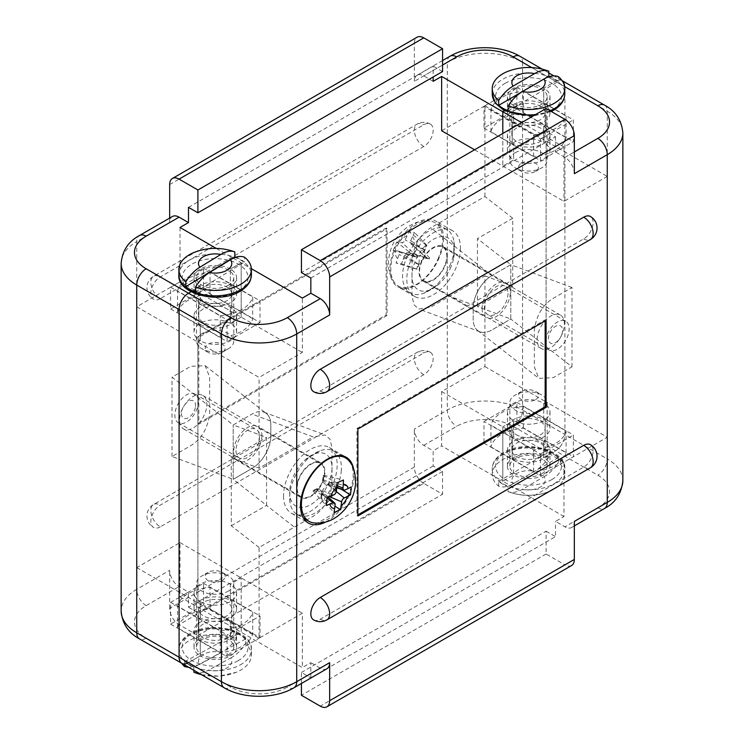 <?xml version="1.0" encoding="UTF-8"?>
<svg xmlns="http://www.w3.org/2000/svg" width="744" height="744" viewBox="0 0 744 744"><rect width="100%" height="100%" fill="white"/><g stroke="black" fill="none" stroke-linecap="round" stroke-linejoin="round"><path stroke-width="0.56" stroke-dasharray="3.72 2.79" d="M482.103 308.435A19.967 11.523 120 0 0 486.241 317.567A19.967 11.523 120 0 0 501.623 312.22A19.967 11.523 120 0 0 510.338 292.132A19.967 11.523 120 0 0 506.199 282.99A19.967 11.523 120 0 0 490.817 288.347A19.967 11.523 120 0 0 482.103 308.435M447.284 255.731A19.967 11.523 -60 0 1 438.569 275.819A19.967 11.523 -60 0 1 423.187 281.167A19.967 11.523 -60 0 1 419.049 272.034A19.967 11.523 -60 0 1 427.763 251.937A19.967 11.523 -60 0 1 443.154 246.589A19.967 11.523 -60 0 1 447.284 255.731M236.015 450.511A16.638 9.607 120 0 0 239.466 458.127A16.638 9.607 120 0 0 252.281 453.663A16.638 9.607 120 0 0 259.544 436.923A16.638 9.607 120 0 0 256.094 429.307A16.638 9.607 120 0 0 243.279 433.771A16.638 9.607 120 0 0 236.015 450.511M198.378 401.611A16.638 9.607 -60 0 1 191.115 418.351A16.638 9.607 -60 0 1 178.29 422.806A16.638 9.607 -60 0 1 174.849 415.189A16.638 9.607 -60 0 1 182.113 398.449A16.638 9.607 -60 0 1 194.928 393.995A16.638 9.607 -60 0 1 198.378 401.611M443.517 238.34A37.925 21.902 -60 0 1 426.963 276.517A37.925 21.902 -60 0 1 397.733 286.682A37.925 21.902 -60 0 1 389.884 269.309A37.925 21.902 -60 0 1 406.438 231.142A37.925 21.902 -60 0 1 435.668 220.977A37.925 21.902 -60 0 1 443.517 238.34M460.462 248.124A37.925 21.902 -60 0 1 443.898 286.291A37.925 21.902 -60 0 1 414.678 296.456A37.925 21.902 -60 0 1 406.819 279.093A37.925 21.902 -60 0 1 423.373 240.926A37.925 21.902 -60 0 1 452.603 230.761A37.925 21.902 -60 0 1 460.462 248.124M160.267 298.651A13.308 7.682 -60 0 1 153.608 299.311A13.308 7.682 -60 0 1 150.855 293.22A13.308 7.682 -60 0 1 160.267 276.917L423.755 124.787A13.308 7.682 -60 0 1 430.413 124.127A13.308 7.682 -60 0 1 432.45 134.794A13.308 7.682 -60 0 1 423.755 146.522L160.267 298.651A13.308 7.682 60 0 1 150.855 282.348A13.308 7.682 60 0 1 153.608 276.257A13.308 7.682 60 0 1 160.267 276.917M160.267 526.845A13.308 7.682 -60 0 1 153.608 527.505A13.308 7.682 -60 0 1 150.855 521.414A13.308 7.682 -60 0 1 160.267 505.111L423.755 352.982A13.308 7.682 -60 0 1 430.413 352.331A13.308 7.682 -60 0 1 432.45 362.988A13.308 7.682 -60 0 1 423.755 374.716L160.267 526.845A13.308 7.682 60 0 1 150.855 510.542A13.308 7.682 60 0 1 153.608 504.451A13.308 7.682 60 0 1 160.267 505.111M266.352 413.478A26.617 15.364 120 0 1 270.835 424.973A26.617 15.364 120 0 0 264.018 412.167A26.617 15.364 120 0 0 252.011 414.11L233.198 424.973L266.566 437.426L266.566 505.39L233.198 479.303L252.011 468.441A26.617 15.364 -60 0 0 270.835 435.835L270.835 424.973L270.835 435.835A26.617 15.364 -60 0 1 252.011 468.441L233.198 479.303L233.198 424.973L233.198 479.303L172.022 456.481L190.845 445.619C201.689 438.913 207.967 428.051 209.668 413.022L209.668 377.162L205.186 365.676L190.845 366.299L172.022 377.162L233.198 424.973L252.011 414.11A26.617 15.364 120 0 1 266.352 413.478L205.186 365.676M172.022 456.481L172.022 377.162M423.755 483.386A13.308 7.682 60 0 1 414.343 467.083L169.669 608.341A13.308 7.682 -120 0 0 179.081 624.644L423.755 483.386L442.578 494.249L442.578 471.426L433.166 465.995L433.166 450.78L441.638 445.898L441.638 391.558L484.93 366.569L484.93 275.838L430.813 307.077L418.872 309.039L414.045 304.882L411.999 296.205L411.999 260.353C413.701 245.325 419.969 234.453 430.813 227.748L491.989 275.559L510.803 264.697L477.434 238.61L477.434 306.575L449.636 296.205M484.93 275.838L512.728 286.208L512.728 218.243L484.93 196.509L430.813 227.748M484.93 196.509L484.93 105.778L441.638 130.767M188.492 207.371L433.166 66.114L433.166 76.976M180.02 227.478L180.02 281.809L136.738 306.798L136.738 567.598L180.02 542.599L180.02 596.93L188.492 592.047L179.081 586.607A13.308 7.682 60 0 1 169.669 570.313L136.738 589.332L136.738 241.605L169.669 222.586A13.308 7.682 60 0 1 172.431 216.495M433.166 465.995L188.492 607.262L188.492 592.047M484.93 366.569L546.096 401.881L546.096 141.09L543.743 142.448L543.743 126.145L545.157 125.336L545.157 103.602L543.743 104.42L543.743 88.118L555.508 81.329L543.743 88.118A21.297 12.295 0 0 0 520.54 85.448A21.297 12.295 0 0 0 507.389 96.813A21.297 12.295 0 0 0 513.63 105.499L504.432 110.81L513.63 105.499A21.297 12.295 0 0 0 536.833 108.168A21.297 12.295 0 0 0 549.983 96.813A21.297 12.295 0 0 0 543.743 88.118L543.743 104.42A21.297 12.295 0 0 0 520.54 101.751A21.297 12.295 0 0 0 507.389 113.107A21.297 12.295 0 0 0 513.63 121.802L513.63 105.499L513.63 121.802L512.216 122.621L512.216 144.345L513.63 143.536A21.297 12.295 180 0 1 507.389 134.841A21.297 12.295 180 0 1 520.54 123.485A21.297 12.295 180 0 1 543.743 126.145A21.297 12.295 180 0 1 549.983 134.841A21.297 12.295 180 0 1 536.833 146.196A21.297 12.295 180 0 1 513.63 143.536L512.216 144.345L512.216 122.621L513.63 121.802A21.297 12.295 0 0 0 536.833 124.471A21.297 12.295 0 0 0 549.983 113.107A21.297 12.295 0 0 0 543.743 104.42L545.157 103.602L545.157 125.336L543.743 126.145L543.743 142.448A21.297 12.295 0 0 0 520.54 139.779A21.297 12.295 0 0 0 507.389 151.144A21.297 12.295 0 0 0 513.63 159.83L502.805 166.079L502.805 133.483L502.805 166.079L513.63 159.83L513.63 143.536L513.63 159.83A21.297 12.295 0 0 0 536.833 162.499A21.297 12.295 0 0 0 549.983 151.144A21.297 12.295 0 0 0 543.743 142.448L546.096 141.09L546.096 401.881L543.743 403.239L546.096 401.881L607.262 437.202L563.98 462.191L563.98 516.522L555.508 521.414L564.919 526.845A13.308 7.682 -120 0 0 571.569 527.505A13.308 7.682 -120 0 0 574.331 521.414M484.93 105.778L607.262 176.402L607.262 437.202M571.978 366.839L571.978 287.519L553.155 298.381C542.311 305.087 536.033 315.949 534.332 330.978L534.332 366.839L538.814 378.324L553.155 377.701L571.978 366.839L510.803 319.027L491.989 329.89A26.617 15.364 120 0 1 477.648 330.522A26.617 15.364 120 0 1 473.165 319.027L473.165 308.165L473.165 319.027A26.617 15.364 120 0 0 479.982 331.833A26.617 15.364 120 0 0 491.989 329.89L510.803 319.027L510.803 264.697L510.803 319.027L477.434 306.575L512.728 286.208M230.37 323.37L230.37 307.067L231.784 306.258L231.784 284.524L230.37 285.343L230.37 269.04L241.196 262.79L241.196 317.121L230.37 323.37A21.297 12.295 -0 0 0 207.167 320.711A21.297 12.295 -0 0 0 194.017 332.066A21.297 12.295 -0 0 0 200.257 340.761L197.904 342.119L197.904 602.91L200.257 601.552A21.297 12.295 180 0 1 194.017 592.856A21.297 12.295 180 0 1 207.167 581.501A21.297 12.295 180 0 1 230.37 584.17L241.196 577.921L241.196 632.251L230.37 638.501L230.37 622.198L231.784 621.38L231.784 599.655L230.37 600.464L230.37 584.17A21.297 12.295 180 0 1 236.611 592.856A21.297 12.295 180 0 1 223.46 604.221A21.297 12.295 180 0 1 200.257 601.552L197.904 602.91L197.904 342.119L200.257 340.761L200.257 324.458A21.297 12.295 180 0 1 194.017 315.763A21.297 12.295 180 0 1 207.167 304.408A21.297 12.295 180 0 1 230.37 307.067A21.297 12.295 180 0 1 236.611 315.763A21.297 12.295 180 0 1 223.46 327.127A21.297 12.295 180 0 1 200.257 324.458L198.843 325.277L200.257 324.458L200.257 340.761A21.297 12.295 0 0 0 223.46 343.421A21.297 12.295 0 0 0 236.611 332.066A21.297 12.295 0 0 0 230.37 323.37L241.196 317.121L241.196 262.79L230.37 269.04A21.297 12.295 0 0 0 207.167 266.371A21.297 12.295 0 0 0 194.017 277.735A21.297 12.295 0 0 0 200.257 286.421L191.059 291.732L200.257 286.421A21.297 12.295 0 0 0 223.46 289.091A21.297 12.295 0 0 0 236.611 277.735A21.297 12.295 0 0 0 230.37 269.04L230.37 285.343A21.297 12.295 0 0 0 207.167 282.673A21.297 12.295 0 0 0 194.017 294.029A21.297 12.295 0 0 0 200.257 302.724L198.843 303.543L198.843 325.277L198.843 303.543L200.257 302.724L200.257 286.421L200.257 302.724A21.297 12.295 0 0 0 223.46 305.393A21.297 12.295 0 0 0 236.611 294.029A21.297 12.295 0 0 0 230.37 285.343L231.784 284.524L231.784 306.258L230.37 307.067L230.37 323.37M230.37 638.501L241.196 632.251L241.196 577.921L230.37 584.17L230.37 600.464A21.297 12.295 0 0 0 207.167 597.804A21.297 12.295 0 0 0 194.017 609.159A21.297 12.295 0 0 0 200.257 617.855L198.843 618.664L198.843 640.398L200.257 639.58A21.297 12.295 180 0 1 194.017 630.893A21.297 12.295 180 0 1 207.167 619.529A21.297 12.295 180 0 1 230.37 622.198A21.297 12.295 180 0 1 236.611 630.893A21.297 12.295 180 0 1 223.46 642.249A21.297 12.295 180 0 1 200.257 639.58L198.843 640.398L198.843 618.664L200.257 617.855L200.257 601.552L200.257 617.855A21.297 12.295 0 0 0 223.46 620.515A21.297 12.295 0 0 0 236.611 609.159A21.297 12.295 0 0 0 230.37 600.464L231.784 599.655L231.784 621.38L230.37 622.198L230.37 638.501A21.297 12.295 0 0 0 207.167 635.832A21.297 12.295 0 0 0 194.017 647.187A21.297 12.295 0 0 0 200.257 655.883L200.257 639.58L200.257 655.883L188.492 662.672L200.257 655.883A21.297 12.295 0 0 0 223.46 658.552A21.297 12.295 0 0 0 236.611 647.187A21.297 12.295 0 0 0 230.37 638.501M423.755 445.349L456.695 426.331A39.925 23.055 180 0 1 513.155 426.331A13.308 7.682 -60 0 0 522.567 410.037L564.919 434.487A13.308 7.682 -60 0 1 555.508 450.78L543.743 457.579A21.297 12.295 0 0 0 520.54 454.909A21.297 12.295 0 0 0 507.389 466.265A21.297 12.295 0 0 0 513.63 474.96A21.297 12.295 0 0 0 536.833 477.629A21.297 12.295 0 0 0 549.983 466.265A21.297 12.295 0 0 0 543.743 457.579L555.508 450.78A13.308 7.682 120 0 0 564.919 434.487L564.919 86.76A13.308 7.682 120 0 0 562.157 80.668A13.308 7.682 -60 0 1 564.919 86.76L607.262 111.209L607.262 458.936L564.919 434.487L564.919 86.76L522.567 62.31L522.567 410.037A53.233 30.736 0 0 0 447.284 410.037L414.343 429.046A13.308 7.682 -120 0 0 423.755 445.349L433.166 450.78M562.064 80.612A13.308 7.682 120 0 0 555.508 81.329A13.308 7.682 -60 0 1 562.064 80.612M543.743 419.542L543.743 403.239A21.297 12.295 180 0 1 549.983 411.934A21.297 12.295 180 0 1 536.833 423.289A21.297 12.295 180 0 1 513.63 420.63A21.297 12.295 180 0 1 507.389 411.934A21.297 12.295 180 0 1 520.54 400.579A21.297 12.295 180 0 1 543.743 403.239L543.743 419.542A21.297 12.295 0 0 0 520.54 416.873A21.297 12.295 0 0 0 507.389 428.237A21.297 12.295 0 0 0 513.63 436.933L513.63 420.63L502.805 426.879L513.63 420.63L513.63 436.933L512.216 437.742L512.216 459.476L513.63 458.657A21.297 12.295 180 0 1 507.389 449.971A21.297 12.295 180 0 1 520.54 438.607A21.297 12.295 180 0 1 543.743 441.276L545.157 440.457L545.157 418.723L543.743 419.542L545.157 418.723L545.157 440.457L543.743 441.276A21.297 12.295 180 0 1 549.983 449.971A21.297 12.295 180 0 1 536.833 461.327A21.297 12.295 180 0 1 513.63 458.657L512.216 459.476L512.216 437.742L513.63 436.933A21.297 12.295 0 0 0 536.833 439.592A21.297 12.295 0 0 0 549.983 428.237A21.297 12.295 0 0 0 543.743 419.542M543.743 457.579L543.743 441.276L543.743 457.579M433.166 81.329L423.755 75.888A13.308 7.682 -120 0 0 417.105 75.237A13.308 7.682 -120 0 0 414.343 81.329L447.284 62.31L447.284 410.037A13.308 7.682 -120 0 0 456.695 426.331M180.02 596.93L302.362 667.563L302.362 613.233L259.07 638.222L259.07 547.491L313.187 516.252C324.031 509.547 330.299 498.675 332.001 483.647L332.001 447.795L329.955 439.118L325.128 434.961L313.187 436.923L252.011 414.11M563.98 516.522L502.805 481.21L513.63 474.96L513.63 458.657L513.63 474.96L502.805 481.21L502.805 426.879L502.805 481.21L441.638 445.898M386.117 228.017L386.117 314.954L197.904 423.615L197.904 336.688L386.117 228.017L387.057 228.566L387.057 315.493L386.117 314.954M169.669 608.341L169.669 570.313M169.669 218.085L169.669 222.586M169.669 184.559L414.343 43.291L414.343 81.329M414.343 467.083L414.343 429.046M216.281 248.412L251.379 268.668M387.057 315.493L198.843 424.154L198.843 337.227L387.057 228.566M198.843 337.227L197.904 336.688M198.843 424.154L197.904 423.615M441.638 391.558L563.98 462.191M180.02 542.599L302.362 613.233M136.738 567.598L259.07 638.222M136.738 306.798L259.07 377.431L302.362 352.442L302.362 298.102M180.02 281.809L302.362 352.442M474.57 149.786L563.98 201.401L607.262 176.402M442.578 471.426L197.904 612.693L197.904 635.506L179.081 624.644M197.904 612.693L188.492 607.262M197.904 635.506L442.578 494.249M414.343 43.291A13.308 7.682 60 0 1 417.105 37.2M442.578 71.545L433.166 66.114M483.981 128.052L540.451 160.648L540.451 138.914L483.981 106.318L483.981 128.052L516.922 109.033L516.922 87.299L483.981 106.318M516.922 87.299L573.382 119.896L573.382 141.63L540.451 160.648M516.922 109.033L573.382 141.63M483.981 443.173L540.451 475.779L540.451 454.045L512.216 437.742L483.981 421.448L483.981 443.173L516.922 424.164L516.922 402.43L483.981 421.448M516.922 402.43L573.382 435.026L573.382 456.76L540.451 475.779M516.922 424.164L573.382 456.76M203.549 583.352L260.019 615.948L260.019 637.682L203.549 605.086L203.549 583.352L170.618 602.37L170.618 624.104L203.549 605.086M170.618 624.104L227.078 656.701L227.078 634.967L260.019 615.948M170.618 602.37L227.078 634.967M203.549 268.221L260.019 300.827L260.019 322.552L231.784 306.258L203.549 289.955L203.549 268.221L170.618 287.24L170.618 308.974L203.549 289.955M170.618 308.974L227.078 341.57L227.078 319.836L260.019 300.827M170.618 287.24L227.078 319.836M473.165 308.165A26.617 15.364 -60 0 1 491.989 275.559A26.617 15.364 -60 0 0 473.165 308.165M512.728 218.243L477.434 238.61M261.897 435.566A19.967 11.523 -60 0 1 253.183 455.654A19.967 11.523 -60 0 1 237.801 461.01A19.967 11.523 -60 0 1 233.663 451.868A19.967 11.523 -60 0 1 242.377 431.78A19.967 11.523 -60 0 1 257.759 426.433A19.967 11.523 -60 0 1 261.897 435.566M296.717 488.269A19.967 11.523 120 0 0 300.846 497.411A19.967 11.523 120 0 0 316.237 492.063A19.967 11.523 120 0 0 324.951 471.966A19.967 11.523 120 0 0 320.813 462.833A19.967 11.523 120 0 0 305.431 468.181A19.967 11.523 120 0 0 296.717 488.269M507.985 293.489A16.638 9.607 -60 0 1 500.721 310.229A16.638 9.607 -60 0 1 487.906 314.693A16.638 9.607 -60 0 1 484.456 307.077A16.638 9.607 -60 0 1 491.719 290.337A16.638 9.607 -60 0 1 504.534 285.873A16.638 9.607 -60 0 1 507.985 293.489M545.622 342.389A16.638 9.607 120 0 0 549.072 350.006A16.638 9.607 120 0 0 561.887 345.551A16.638 9.607 120 0 0 569.151 328.811A16.638 9.607 120 0 0 565.71 321.194A16.638 9.607 120 0 0 552.885 325.649A16.638 9.607 120 0 0 545.622 342.389M325.639 522.037A37.925 21.902 120 0 0 354.116 474.691A37.925 21.902 120 0 0 353.642 469.157M283.538 495.876A37.925 21.902 120 0 0 291.397 513.239A37.925 21.902 120 0 0 320.627 503.074A37.925 21.902 120 0 0 337.181 464.907A37.925 21.902 120 0 0 329.322 447.544A37.925 21.902 120 0 0 300.102 457.709A37.925 21.902 120 0 0 283.538 495.876M313.587 391.67A13.308 7.682 120 0 0 320.246 391.019L583.733 238.889A13.308 7.682 120 0 0 593.145 222.586A13.308 7.682 120 0 0 590.392 216.495M313.587 619.873A13.308 7.682 120 0 0 320.246 619.213L583.733 467.083A13.308 7.682 120 0 0 593.145 450.78A13.308 7.682 120 0 0 590.392 444.689M259.07 547.491L231.272 525.757L231.272 457.793L259.07 468.162L313.187 436.923M259.07 468.162L259.07 377.431M546.096 108.494L546.096 131.307L555.508 136.738L310.834 278.005M555.508 136.738L555.508 151.953L563.98 147.07L563.98 201.401M301.422 683.476L301.422 672.455L310.834 677.886L555.508 536.629L555.508 521.414M310.834 677.886L310.834 662.672L302.362 667.563M326.895 668.763A13.308 7.682 60 0 1 320.246 668.112L287.305 687.121A39.925 23.055 180 0 1 230.845 687.121L188.492 662.672A13.308 7.682 -60 0 1 181.843 663.332M320.246 668.112L310.834 662.672M574.331 173.687A13.308 7.682 -120 0 0 564.919 157.393L555.508 151.953M563.98 147.07L521.628 122.621M545.157 320.924L545.157 319.846L356.943 428.507L356.943 515.434L357.883 515.983M356.943 428.507L357.883 429.046M545.157 319.846L546.096 320.385M356.943 515.434L357.883 514.894M571.569 565.542A13.308 7.682 60 0 1 564.919 564.882L320.246 706.14M301.422 672.455L546.096 531.197L546.096 554.01L564.919 564.882M546.096 531.197L555.508 536.629M546.096 554.01L301.422 695.277M546.096 131.307L301.422 272.574M260.019 322.552L227.078 341.57M260.019 637.682L227.078 656.701M540.451 454.045L573.382 435.026M540.451 138.914L573.382 119.896M231.272 457.793L266.566 437.426M571.978 287.519L510.803 264.697L491.989 275.559M231.272 525.757L266.566 505.39L294.364 527.115M222.382 352.228A9.979 5.766 180 0 1 222.196 352.34A9.979 5.766 180 0 1 208.078 352.34A9.979 5.766 180 0 1 207.892 344.305A9.979 5.766 180 0 1 222 344.081A9.979 5.766 180 0 1 222.382 352.228M228.668 348.592A18.628 10.76 180 0 1 228.315 348.806A18.628 10.76 180 0 1 201.959 348.806A18.628 10.76 180 0 1 196.509 341.198A18.628 10.76 180 0 1 201.605 333.805A18.628 10.76 180 0 1 222.028 331.201A18.628 10.76 180 0 1 233.765 341.198A18.628 10.76 180 0 1 228.668 348.592M228.668 285.026A18.628 10.76 180 0 1 208.246 287.621A18.628 10.76 180 0 1 196.509 277.633A18.628 10.76 180 0 1 201.605 270.239A18.628 10.76 180 0 1 222.028 267.635A18.628 10.76 180 0 1 233.765 277.633A18.628 10.76 180 0 1 228.668 285.026M194.193 252.393A36.27 20.934 180 0 1 234.816 251.891M235.895 257.201A36.27 20.934 180 0 1 244.478 262.065L244.478 257.173M195.458 291.955L244.478 262.065M203.372 287.137A16.638 9.607 0 0 0 198.499 293.927A16.638 9.607 0 0 0 208.776 302.799A16.638 9.607 0 0 0 226.901 300.725A16.638 9.607 0 0 0 231.775 293.927A16.638 9.607 0 0 0 221.507 285.054A16.638 9.607 0 0 0 203.372 287.137M203.372 308.872A16.638 9.607 0 0 0 198.499 315.661A16.638 9.607 0 0 0 208.776 324.533A16.638 9.607 0 0 0 226.901 322.45A16.638 9.607 0 0 0 231.775 315.661A16.638 9.607 0 0 0 221.507 306.788A16.638 9.607 0 0 0 203.372 308.872M252.718 318.618L210.022 293.964A37.925 21.902 0 0 0 177.556 312.713L220.252 337.358A37.925 21.902 0 0 0 241.958 331.145A37.925 21.902 0 0 0 252.718 318.618L252.718 296.884L210.022 272.23A37.925 21.902 0 0 0 177.556 290.978L220.252 315.633A37.925 21.902 0 0 0 241.958 309.411A37.925 21.902 0 0 0 252.718 296.884M220.252 337.358L220.252 315.633M210.022 293.964L210.022 272.23M177.556 312.713L177.556 290.978M549.453 491.403C535.726 496.657 521.953 496.732 508.152 491.644L508.059 491.607A36.27 20.934 0 0 0 549.453 491.403A36.27 20.934 0 0 0 554.196 489.096A36.27 20.934 0 0 0 564.77 474.319A36.27 20.934 0 0 0 558.391 462.452L558.391 457.56A36.27 20.934 0 0 0 548.96 452.138L548.96 457.021A36.27 20.934 0 0 0 502.823 459.532A36.27 20.934 0 0 0 492.24 474.319A36.27 20.934 0 0 0 498.629 486.185C502.814 487.739 507.613 486.948 513.034 483.814L534.555 471.343A16.638 9.607 0 0 0 516.727 473.51A16.638 9.607 0 0 0 513.034 483.814M548.96 457.021C544.785 463.428 539.977 468.199 534.555 471.343M535.578 399.602A9.979 5.766 0 0 0 535.568 391.456A9.979 5.766 0 0 0 521.451 391.456A9.979 5.766 0 0 0 521.442 391.465A9.979 5.766 0 0 0 521.46 399.612A9.979 5.766 0 0 0 535.578 399.602M541.706 410.195A18.628 10.76 0 0 0 547.138 402.597A18.628 10.76 0 0 0 541.688 394.99A18.628 10.76 0 0 0 515.332 394.99A18.628 10.76 0 0 0 515.313 394.999A18.628 10.76 0 0 0 509.873 402.597A18.628 10.76 0 0 0 521.395 412.539A18.628 10.76 0 0 0 541.706 410.195M541.706 473.761A18.628 10.76 0 0 0 547.138 466.163A18.628 10.76 0 0 0 535.624 456.221A18.628 10.76 0 0 0 515.313 458.574A18.628 10.76 0 0 0 509.873 466.163A18.628 10.76 0 0 0 521.395 476.104A18.628 10.76 0 0 0 541.706 473.761M498.629 486.185L498.629 481.294A36.27 20.934 0 0 0 508.059 486.716L508.059 491.607C512.235 493.16 517.034 492.37 522.455 489.236A16.638 9.607 0 0 0 540.293 487.069A16.638 9.607 0 0 0 543.985 476.764L522.455 489.236M543.985 476.764C549.407 473.621 554.206 468.85 558.391 462.452M558.391 457.56L508.059 486.716M498.629 481.294L548.96 452.138M540.274 434.924A16.638 9.607 0 0 0 545.147 428.135A16.638 9.607 0 0 0 534.871 419.263A16.638 9.607 0 0 0 516.745 421.346A16.638 9.607 0 0 0 511.872 428.135A16.638 9.607 0 0 0 522.139 437.007A16.638 9.607 0 0 0 540.274 434.924M540.274 456.658A16.638 9.607 0 0 0 545.147 449.869A16.638 9.607 0 0 0 534.871 440.997A16.638 9.607 0 0 0 516.745 443.071A16.638 9.607 0 0 0 511.872 449.869A16.638 9.607 0 0 0 522.139 458.741A16.638 9.607 0 0 0 540.274 456.658M490.928 446.912L533.625 471.566A37.925 21.902 0 0 0 566.091 452.817L523.395 428.172A37.925 21.902 0 0 0 501.689 434.384A37.925 21.902 0 0 0 490.928 446.912L490.928 425.177L533.625 449.832A37.925 21.902 0 0 0 566.091 431.083L523.395 406.438A37.925 21.902 0 0 0 501.689 412.65A37.925 21.902 0 0 0 490.928 425.177M523.395 428.172L523.395 406.438M533.625 471.566L533.625 449.832M566.091 452.817L566.091 431.083M201.364 674.613A36.27 20.934 -0 0 0 236.081 672.334A36.27 20.934 -0 0 0 240.079 670.437A36.27 20.934 -0 0 0 251.407 655.241A36.27 20.934 -0 0 0 245.594 643.867L245.594 638.975A36.27 20.934 -0 0 0 236.434 633.404L236.434 638.296A36.27 20.934 -0 0 0 190.194 640.045A36.27 20.934 -0 0 0 178.867 655.241A36.27 20.934 -0 0 0 181.592 663.192M236.434 638.296C232.137 644.62 227.199 649.317 221.628 652.367A16.638 9.607 -0 0 0 203.698 654.246A16.638 9.607 -0 0 0 199.494 664.485L221.628 652.367M222 580.636A9.979 5.766 -0 0 0 222.196 572.378A9.979 5.766 -0 0 0 208.274 572.276A9.979 5.766 -0 0 0 208.078 572.378A9.979 5.766 -0 0 0 207.985 580.478A9.979 5.766 -0 0 0 222 580.636M227.952 591.331A18.628 10.76 -0 0 0 233.765 583.519A18.628 10.76 -0 0 0 228.315 575.912A18.628 10.76 -0 0 0 202.322 575.716A18.628 10.76 -0 0 0 201.959 575.912A18.628 10.76 -0 0 0 196.509 583.519A18.628 10.76 -0 0 0 207.781 593.405A18.628 10.76 -0 0 0 227.952 591.331M227.952 654.897A18.628 10.76 -0 0 0 233.765 647.085A18.628 10.76 -0 0 0 222.502 637.208A18.628 10.76 -0 0 0 202.322 639.282A18.628 10.76 -0 0 0 196.509 647.085A18.628 10.76 -0 0 0 207.781 656.971A18.628 10.76 -0 0 0 227.952 654.897M193.84 672.185C198.137 673.813 203.075 673.106 208.645 670.056A16.638 9.607 -0 0 0 226.576 668.186A16.638 9.607 -0 0 0 230.78 657.947L208.645 670.056M230.78 657.947C236.35 654.897 241.288 650.2 245.594 643.867M199.494 664.485L189.004 667.47M193.84 670.26L193.84 667.294A36.27 20.934 -0 0 1 184.679 661.714L184.679 664.978M245.594 638.975L193.84 667.294M184.679 661.714L236.434 633.404M516.745 106.215A16.638 9.607 0 0 0 511.872 113.004A16.638 9.607 0 0 0 522.139 121.877A16.638 9.607 0 0 0 540.274 119.803A16.638 9.607 0 0 0 545.147 113.004A16.638 9.607 0 0 0 534.871 104.132A16.638 9.607 0 0 0 516.745 106.215M516.745 127.949A16.638 9.607 0 0 0 511.872 134.738A16.638 9.607 0 0 0 522.139 143.611A16.638 9.607 0 0 0 540.274 141.527A16.638 9.607 0 0 0 545.147 134.738A16.638 9.607 0 0 0 534.871 125.866A16.638 9.607 0 0 0 516.745 127.949M566.091 137.696L523.395 113.041A37.925 21.902 0 0 0 490.928 131.781L533.625 156.435A37.925 21.902 0 0 0 555.331 150.223A37.925 21.902 0 0 0 566.091 137.696L566.091 115.962L523.395 91.307A37.925 21.902 0 0 0 490.928 110.056L533.625 134.701A37.925 21.902 0 0 0 555.331 128.489A37.925 21.902 0 0 0 566.091 115.962M533.625 156.435L533.625 134.701M523.395 113.041L523.395 91.307M490.928 131.781L490.928 110.056M507.566 71.461A36.27 20.934 180 0 1 548.886 71.238M549.779 76.493A36.27 20.934 180 0 1 558.335 81.533L558.335 76.641M521.423 163.28A9.979 5.766 180 0 1 535.541 163.243A9.979 5.766 180 0 1 535.596 171.399A9.979 5.766 180 0 1 535.568 171.418A9.979 5.766 180 0 1 521.451 171.418A9.979 5.766 180 0 1 521.423 163.28M515.276 152.706A18.628 10.76 180 0 1 535.606 150.325A18.628 10.76 180 0 1 547.138 160.276A18.628 10.76 180 0 1 541.744 167.846A18.628 10.76 180 0 1 541.688 167.884A18.628 10.76 180 0 1 515.332 167.884A18.628 10.76 180 0 1 509.873 160.276A18.628 10.76 180 0 1 515.276 152.706M515.276 89.131A18.628 10.76 180 0 1 535.606 86.76A18.628 10.76 180 0 1 547.138 96.711A18.628 10.76 180 0 1 541.744 104.281A18.628 10.76 180 0 1 521.414 106.652A18.628 10.76 180 0 1 509.873 96.711A18.628 10.76 180 0 1 515.276 89.131M508.133 110.772L558.335 81.533M203.372 602.268A16.638 9.607 -0 0 0 198.499 609.057A16.638 9.607 -0 0 0 208.776 617.929A16.638 9.607 -0 0 0 226.901 615.846A16.638 9.607 -0 0 0 231.775 609.057A16.638 9.607 -0 0 0 221.507 600.185A16.638 9.607 -0 0 0 203.372 602.268M203.372 624.002A16.638 9.607 -0 0 0 198.499 630.791A16.638 9.607 -0 0 0 208.776 639.663A16.638 9.607 -0 0 0 226.901 637.58A16.638 9.607 -0 0 0 231.775 630.791A16.638 9.607 -0 0 0 221.507 621.919A16.638 9.607 -0 0 0 203.372 624.002M252.718 633.739L210.022 609.094A37.925 21.902 -0 0 0 177.556 627.834L220.252 652.488A37.925 21.902 -0 0 0 241.958 646.276A37.925 21.902 -0 0 0 252.718 633.739L252.718 612.014L210.022 587.36A37.925 21.902 -0 0 0 177.556 606.1L220.252 630.754A37.925 21.902 -0 0 0 241.958 624.542A37.925 21.902 -0 0 0 252.718 612.014M220.252 652.488L220.252 630.754M210.022 609.094L210.022 587.36M177.556 627.834L177.556 606.1M313.987 522.939A36.596 21.13 120 0 0 352.991 478.401A36.596 21.13 120 0 0 349.494 461.438M341.226 471.612A36.596 21.13 120 0 0 333.833 451.143A36.596 21.13 120 0 0 319.929 450.855A36.596 21.13 120 0 0 289.844 494.062A36.596 21.13 120 0 0 290.03 502.637A36.596 21.13 120 0 0 297.237 514.532A36.596 21.13 120 0 0 323.975 506.218A36.596 21.13 120 0 0 341.226 471.612M331.852 470.933A29.946 17.289 120 0 0 305.31 459.699A29.946 17.289 120 0 0 290.393 485.553A29.946 17.289 120 0 0 289.816 489.301A29.946 17.289 120 0 0 308.276 505.864A29.946 17.289 120 0 0 331.852 470.933M206.748 406.289A19.297 11.141 120 0 0 202.852 395.492A19.297 11.141 120 0 0 185.014 404.327A19.297 11.141 120 0 0 182.28 409.051A19.297 11.141 120 0 0 179.657 418.119A19.297 11.141 120 0 0 183.554 428.916A19.297 11.141 120 0 0 197.653 424.536A19.297 11.141 120 0 0 206.748 406.289M324.375 474.198A19.297 11.141 120 0 0 320.478 463.41A19.297 11.141 120 0 0 306.379 467.79A19.297 11.141 120 0 0 297.284 486.037A19.297 11.141 120 0 0 301.181 496.834A19.297 11.141 120 0 0 315.279 492.444A19.297 11.141 120 0 0 324.375 474.198M195.505 406.429A9.979 5.766 120 0 0 192.026 400.393A9.979 5.766 120 0 0 184.261 405.415A9.979 5.766 120 0 0 182.847 407.861A9.979 5.766 120 0 0 181.49 412.548A9.979 5.766 120 0 0 187.646 418.072A9.979 5.766 120 0 0 195.505 406.429M321.529 497.885L321.966 493.467A7.505 4.334 -60 0 1 327.881 484.716L331.48 483.135L331.564 482.307L327.955 483.888A7.505 4.334 -60 0 1 325.342 484.149A7.505 4.334 -60 0 1 323.333 479.731L323.77 475.314L323.091 475.611L322.654 480.029A7.505 4.334 -60 0 1 316.749 488.78L313.14 490.361L313.057 491.189L316.665 489.608A7.505 4.334 -60 0 1 320.218 489.887A7.505 4.334 -60 0 1 321.296 493.765L320.85 498.182L321.529 497.885L334.958 506.218M320.85 498.182L334.075 512.467M313.057 491.189L326.281 505.474M313.14 490.361L327.062 497.587M323.091 475.611L337.023 482.837M323.77 475.314L343.458 480.029M331.564 482.307L351.252 487.022M331.48 483.135L341.394 489.282M438.616 257.61A36.596 21.13 -60 0 1 398.403 286.068A36.596 21.13 -60 0 1 394.506 282.562A36.596 21.13 -60 0 1 394.785 251.137A36.596 21.13 -60 0 1 430.013 221.061A36.596 21.13 -60 0 1 434.998 222.679A36.596 21.13 -60 0 1 438.616 257.61M393.195 250.393L396.645 242.06L401.909 242.646A3.329 1.925 120 0 0 405.154 239.912L408.968 231.691L414.454 232.509L410.725 240.74A3.329 1.925 120 0 0 410.865 243.772A3.329 1.925 120 0 0 411.469 244.06L417.272 245.111L413.822 253.444L407.963 252.523A3.329 1.925 120 0 0 404.727 255.248L401.5 263.813L396.013 262.995L399.147 254.42A3.329 1.925 120 0 0 398.598 251.147A3.329 1.925 120 0 0 398.403 251.109L393.195 250.393L413.645 256.531L414.008 255.657L417.086 256.113A7.505 4.334 120 0 0 424.406 249.956L426.331 245.288L426.907 245.371L424.982 250.04A7.505 4.334 120 0 0 425.28 256.885A7.505 4.334 120 0 0 426.647 257.526L429.725 257.973L429.362 258.847L426.284 258.401A7.505 4.334 120 0 0 418.974 264.548L417.04 269.216L416.463 269.133L418.398 264.464A7.505 4.334 120 0 0 417.161 257.08A7.505 4.334 120 0 0 416.724 256.987L413.645 256.531M450.38 264.399A36.596 21.13 -60 0 1 424.071 293.145A36.596 21.13 -60 0 1 410.167 292.857A36.596 21.13 -60 0 1 406.55 257.926A36.596 21.13 -60 0 1 446.763 229.468A36.596 21.13 -60 0 1 453.97 241.363A36.596 21.13 -60 0 1 450.38 264.399M451.097 266.529A29.946 17.289 -60 0 1 438.69 284.301A29.946 17.289 -60 0 1 416.147 288.244A29.946 17.289 -60 0 1 415.236 261.228A29.946 17.289 -60 0 1 441.648 236.583A29.946 17.289 -60 0 1 453.608 258.447A29.946 17.289 -60 0 1 451.097 266.529M562.352 333.507A19.297 11.141 -60 0 1 561.72 334.949A19.297 11.141 -60 0 1 558.986 339.673A19.297 11.141 -60 0 1 541.148 348.508A19.297 11.141 -60 0 1 539.242 330.085A19.297 11.141 -60 0 1 560.446 315.084A19.297 11.141 -60 0 1 562.352 333.507M444.726 265.589A19.297 11.141 -60 0 1 423.522 280.59A19.297 11.141 -60 0 1 421.616 262.176A19.297 11.141 -60 0 1 442.82 247.166A19.297 11.141 -60 0 1 444.726 265.589M561.478 335.395A9.979 5.766 -60 0 1 561.153 336.139A9.979 5.766 -60 0 1 559.739 338.585A9.979 5.766 -60 0 1 550.727 343.263A9.979 5.766 -60 0 1 549.528 333.628A9.979 5.766 -60 0 1 559.256 325.444A9.979 5.766 -60 0 1 561.478 335.395M426.907 245.371L414.454 232.509M426.331 245.288L408.968 231.691M414.008 255.657L396.645 242.06M416.463 269.133L396.013 262.995M417.04 269.216L401.5 263.813M429.362 258.847L413.822 253.444M429.725 257.973L417.272 245.111M442.578 65.026L423.755 75.888M564.612 86.583L531.662 67.555M188.492 662.672L146.15 638.222A39.925 23.055 180 0 1 146.15 605.625L179.081 586.607M513.155 426.331L597.851 475.23A39.925 23.055 180 0 1 597.851 507.827L564.919 526.845M146.15 605.625A13.308 7.682 60 0 1 136.738 589.332A53.233 30.736 0 0 0 121.142 611.057M121.142 263.339A53.233 30.736 180 0 1 136.738 241.605A13.308 7.682 60 0 1 139.491 235.513M450.036 56.219A13.308 7.682 -120 0 0 447.284 62.31A53.233 30.736 180 0 1 522.567 62.31A13.308 7.682 -60 0 0 519.814 56.219M423.755 374.716A13.308 7.682 60 0 1 414.343 358.422A13.308 7.682 60 0 1 417.105 352.331A13.308 7.682 60 0 1 423.755 352.982M423.755 146.522A13.308 7.682 60 0 1 414.343 130.228A13.308 7.682 60 0 1 417.105 124.127A13.308 7.682 60 0 1 423.755 124.787M146.15 638.222A13.308 7.682 -60 0 1 139.491 638.882M583.733 238.889A13.308 7.682 -120 0 0 590.392 239.549M583.733 467.083A13.308 7.682 -120 0 0 590.392 467.744M564.919 157.393L574.331 151.953M622.858 480.661A53.233 30.736 0 0 0 607.262 458.936A13.308 7.682 120 0 1 597.851 475.23M604.509 105.118A13.308 7.682 120 0 1 607.262 111.209A53.233 30.736 180 0 1 622.858 132.944M320.246 619.213A13.308 7.682 -120 0 0 326.895 619.873M320.246 391.019A13.308 7.682 -120 0 0 326.895 391.67M597.851 507.827A13.308 7.682 -120 0 0 604.509 508.487M224.186 687.781A13.308 7.682 120 0 0 230.845 687.121M293.964 687.781A13.308 7.682 60 0 1 287.305 687.121M178.867 274.917A36.27 20.934 180 0 1 188.799 260.521A36.27 20.934 180 0 1 228.557 255.462A36.27 20.934 180 0 1 251.407 274.917M239.057 290.699A32.941 19.018 180 0 1 192.491 291.443A32.941 19.018 180 0 1 191.217 264.557A32.941 19.018 180 0 1 237.782 263.822A32.941 19.018 180 0 1 239.057 290.699M554.196 483.665A36.27 20.934 0 0 0 564.77 468.878A36.27 20.934 0 0 0 542.357 449.534A36.27 20.934 0 0 0 502.823 454.1A36.27 20.934 0 0 0 492.24 468.878A36.27 20.934 0 0 0 514.662 488.231A36.27 20.934 0 0 0 554.196 483.665M551.834 479.592A32.941 19.018 0 0 0 551.76 452.696A32.941 19.018 0 0 0 505.176 452.743A32.941 19.018 0 0 0 505.26 479.638A32.941 19.018 0 0 0 551.834 479.592M240.079 665.006A36.27 20.934 -0 0 0 251.407 649.81A36.27 20.934 -0 0 0 229.468 630.568A36.27 20.934 -0 0 0 190.194 634.604A36.27 20.934 -0 0 0 178.867 649.81A36.27 20.934 -0 0 0 200.806 669.042A36.27 20.934 -0 0 0 240.079 665.006M237.792 660.895A32.941 19.018 -0 0 0 239.047 634.009A32.941 19.018 -0 0 0 192.482 633.284A32.941 19.018 -0 0 0 191.227 660.17A32.941 19.018 -0 0 0 237.792 660.895M492.24 93.986A36.27 20.934 180 0 1 502.758 79.245A36.27 20.934 180 0 1 542.311 74.633A36.27 20.934 180 0 1 564.77 93.986M505.12 83.319A32.941 19.018 180 0 1 551.695 83.198A32.941 19.018 180 0 1 551.899 110.093A32.941 19.018 180 0 1 505.316 110.214A32.941 19.018 180 0 1 505.12 83.319M550.114 110.81A36.27 20.934 180 0 1 535.652 114.52M321.966 493.467L329.573 496.704M321.296 493.765L335.107 504.711M316.665 489.608L327.034 497.996M316.749 488.78L333.851 494.862M322.654 480.029L336.474 490.984M323.333 479.731L336.976 485.553M327.955 483.888L345.067 489.961M327.881 484.716L336.372 491.579M397.463 258.493A13.308 7.682 -60 0 1 395.724 250.709M410.651 252.913A13.308 7.682 -60 0 1 403.034 259.321M399.221 242.246A13.308 7.682 -60 0 1 406.838 235.839M412.418 236.666A13.308 7.682 -60 0 1 414.157 244.451M424.982 250.04L410.725 240.74M424.406 249.956L405.154 239.912M417.086 256.113L401.909 242.646M416.724 256.987L398.403 251.109M418.398 264.464L399.147 254.42M418.974 264.548L404.727 255.248M426.284 258.401L407.963 252.523M426.647 257.526L411.469 244.06M423.187 281.167L486.241 317.567M178.29 422.806L239.466 458.127M414.678 296.456L397.733 286.682M430.413 124.127A13.308 13.308 0 0 0 417.105 124.127L153.608 276.257A13.308 13.308 0 0 0 153.608 299.311M430.413 352.331A13.308 13.308 0 0 0 417.105 352.331L153.608 504.451A13.308 13.308 0 0 0 153.608 527.505M452.603 230.761L435.668 220.977M194.017 294.029L194.017 277.735M194.017 332.066L194.017 315.763M194.017 609.159L194.017 592.856M194.017 647.187L194.017 630.893M507.389 466.265L507.389 449.971M507.389 428.237L507.389 411.934M507.389 151.144L507.389 134.841M507.389 113.107L507.389 96.813M479.992 331.824L418.872 309.039M194.928 393.995L256.094 429.307M443.154 246.589L506.199 282.99M562.055 80.603L553.834 75.86M548.886 72.996L542.116 69.09M442.578 60.524L417.105 75.237M300.846 497.411L237.801 461.01M549.072 350.006L487.906 314.693M291.397 513.239L308.332 523.023M329.322 447.544L346.267 457.318M549.983 113.107L549.983 96.813M549.983 151.144L549.983 134.841M549.983 428.237L549.983 411.934M549.983 466.265L549.983 449.971M236.611 647.187L236.611 630.893M236.611 609.159L236.611 592.856M236.611 332.066L236.611 315.763M236.611 294.029L236.611 277.735M264.008 412.176L325.128 434.961M477.648 330.522L538.814 378.324M565.71 321.194L504.534 285.873M320.813 462.833L257.759 426.433M574.331 525.915L571.569 527.505M222.196 352.34L228.315 348.806M208.078 352.34L201.959 348.806M196.509 277.633L196.509 341.198M233.765 277.633L233.765 341.198M198.499 315.661L198.499 293.927M231.775 315.661L231.775 293.927M564.77 474.319L564.77 468.878C566.714 449.953 524.734 439.062 503.511 452.575C496.127 457.011 492.379 462.452 492.24 468.878L492.24 474.319M521.451 391.456L515.332 394.99M535.568 391.456L541.688 394.99M547.138 466.163L547.138 402.597M509.873 466.163L509.873 402.597M545.147 449.869L545.147 428.135M511.872 449.869L511.872 428.135M251.407 655.241L251.407 649.81C253.286 631.163 212.421 620.143 190.883 633.079C183.024 637.562 179.025 643.132 178.867 649.81L178.867 655.241M222.196 572.378L228.315 575.912M233.765 647.085L233.765 583.519M201.531 674.706L219.043 676.194L236.081 672.334M196.509 647.085L196.509 583.519M208.078 572.378L201.959 575.912M511.872 134.738L511.872 113.004M545.147 134.738L545.147 113.004M547.138 96.711L547.138 160.276M509.873 96.711L509.873 160.276M535.568 171.418L541.688 167.884M521.451 171.418L515.332 167.884M551.276 111.479L532.769 116.185M198.499 630.791L198.499 609.057M231.775 630.791L231.775 609.057M333.833 451.143L341.822 455.747M305.31 459.699L319.929 450.855M290.393 485.553L289.649 490.408L290.03 502.637M202.852 395.492L320.478 463.41M182.847 407.861L182.28 409.051M184.261 405.415L185.014 404.327M183.554 428.916L301.181 496.834M297.237 514.532L303.459 518.122M328.253 497.197L320.218 489.887M336.79 487.813L325.342 484.149M394.506 282.562C387.503 273.42 386.536 261.581 391.632 247.036C395.269 238.312 400.96 231.384 408.707 226.25L413.738 223.581C418.928 221.312 424.359 220.475 430.013 221.061M410.167 292.857L398.403 286.068M438.69 284.301L424.071 293.145M541.148 348.508L423.522 280.59M561.153 336.139L561.72 334.949M559.739 338.585L558.986 339.673M560.446 315.084L442.82 247.166M453.608 258.447L453.97 241.363M446.763 229.468L434.998 222.679M398.598 251.147L417.161 257.08M410.865 243.772L425.28 256.885"/><path stroke-width="1.12" d="M474.57 149.786L441.638 130.767L441.638 76.437L433.166 81.329L433.166 76.976M179.081 179.118A13.308 7.682 -120 0 0 172.431 178.458L417.105 37.2A13.308 7.682 60 0 1 423.755 37.86L179.081 179.118L197.904 189.99L197.904 212.803L188.492 207.371L188.492 222.586L180.02 227.478L216.281 248.412M574.331 151.953L597.851 138.375A39.925 23.055 0 0 0 597.851 105.778A13.308 7.682 120 0 1 604.509 105.118L562.157 80.668A13.308 7.682 120 0 0 562.064 80.612A13.308 7.682 -60 0 1 562.157 80.668L562.055 80.603M521.628 122.621L502.805 111.749L504.432 110.81L502.805 111.749L502.805 133.483L502.805 111.749L441.638 76.437M329.657 276.917A13.308 7.682 -120 0 0 320.246 260.614L564.919 119.356A13.308 7.682 60 0 1 574.331 135.659L329.657 276.917L329.657 314.954L296.717 333.963L296.717 681.69A53.233 30.736 0 0 1 221.433 681.69L221.433 333.963L179.081 309.513L179.081 657.24L221.433 681.69A13.308 7.682 120 0 0 224.186 687.781L181.843 663.332A13.308 7.682 -60 0 1 179.081 657.24L179.081 309.513A13.308 7.682 -60 0 1 188.492 293.22L191.059 291.732L188.492 293.22A13.308 7.682 120 0 0 179.081 309.513L136.738 285.064L136.738 632.791L179.081 657.24A13.308 7.682 120 0 0 181.843 663.332A13.308 7.682 120 0 0 188.492 662.672M172.431 178.458A13.308 7.682 -120 0 0 169.669 184.559L169.669 218.085M179.081 217.155L146.15 236.173A13.308 7.682 60 0 0 139.491 235.513L172.431 216.495A13.308 7.682 60 0 1 179.081 217.155L188.492 222.586M197.904 212.803L442.578 71.545L442.578 48.723L423.755 37.86M442.578 48.723L197.904 189.99M353.642 469.157A37.925 21.902 120 0 0 346.267 457.318A37.925 21.902 120 0 0 317.037 467.483A37.925 21.902 120 0 0 300.483 505.66A37.925 21.902 120 0 0 308.332 523.023A37.925 21.902 120 0 0 325.639 522.037M251.379 268.668L302.362 298.102L310.834 293.22L320.246 298.651A13.308 7.682 60 0 1 329.657 314.954M320.246 260.614L301.422 249.752L301.422 272.574L310.834 278.005L310.834 293.22M357.883 429.046L357.883 515.983L546.096 407.312L546.096 320.385L357.883 429.046M301.422 683.476L301.422 695.277L320.246 706.14A13.308 7.682 -120 0 0 326.895 706.8A13.308 7.682 -120 0 0 329.657 700.709L574.331 559.442L574.331 521.414L607.262 502.395L607.262 154.668L574.331 173.687L574.331 135.659M329.657 700.709L329.657 662.672A13.308 7.682 60 0 1 326.895 668.763L293.964 687.781A13.308 7.682 60 0 0 296.717 681.69L329.657 662.672M590.392 239.549L326.895 391.67A13.308 7.682 -120 0 0 329.657 385.578A13.308 7.682 -120 0 0 320.246 369.284L583.733 217.155A13.308 7.682 120 0 1 590.392 216.495A13.308 13.308 0 0 1 590.392 239.549A13.308 7.682 -120 0 0 593.145 233.458A13.308 7.682 -120 0 0 583.733 217.155M320.246 369.284A13.308 7.682 120 0 0 311.55 381.012A13.308 7.682 120 0 0 313.587 391.67A13.308 13.308 0 0 0 326.895 391.67M590.392 467.744L326.895 619.873A13.308 7.682 -120 0 0 329.657 613.772A13.308 7.682 -120 0 0 320.246 597.479L583.733 445.349A13.308 7.682 120 0 1 590.392 444.689A13.308 13.308 0 0 1 590.392 467.744A13.308 7.682 -120 0 0 593.145 461.652A13.308 7.682 -120 0 0 583.733 445.349M320.246 597.479A13.308 7.682 120 0 0 311.55 609.206A13.308 7.682 120 0 0 313.587 619.873A13.308 13.308 0 0 0 326.895 619.873M357.883 514.894L545.157 406.773L545.157 320.924M545.157 406.773L546.096 407.312M574.331 559.442A13.308 7.682 60 0 1 571.569 565.542L326.895 706.8M564.919 119.356L546.096 108.494L301.422 249.752M230.454 259.749A16.638 9.607 180 0 1 227.218 270.109A16.638 9.607 180 0 1 209.492 272.537L230.454 259.749C235.736 256.541 240.405 255.676 244.478 257.173A36.27 20.934 180 0 1 251.407 269.477A36.27 20.934 180 0 1 241.474 283.873A36.27 20.934 180 0 1 195.458 287.072L195.458 291.955A36.27 20.934 180 0 1 185.795 286.673L185.795 281.79A36.27 20.934 180 0 1 178.867 269.477A36.27 20.934 180 0 1 188.799 255.09A36.27 20.934 180 0 1 194.193 252.393C207.567 247.268 221.024 247.073 234.583 251.798L234.816 251.891C230.742 250.403 226.064 251.258 220.791 254.467L199.82 267.254A16.638 9.607 180 0 1 203.056 256.903A16.638 9.607 180 0 1 220.791 254.467M185.795 281.79C189.869 275.327 194.547 270.481 199.82 267.254M209.492 272.537C204.209 275.764 199.541 280.6 195.458 287.072M235.895 257.201A36.27 20.934 180 0 0 234.816 256.782L234.816 251.891M234.816 256.782L185.795 286.673M193.84 670.26L193.84 672.185A36.27 20.934 -0 0 0 194.193 672.334A36.27 20.934 -0 0 0 201.364 674.613M189.004 667.47L184.679 666.605A36.27 20.934 -0 0 1 181.592 663.192M184.679 664.978L184.679 666.605M543.966 79.031C549.379 75.888 554.168 75.098 558.335 76.641A36.27 20.934 180 0 1 564.77 88.555A36.27 20.934 180 0 1 554.261 103.295A36.27 20.934 180 0 1 508.133 105.88C512.309 99.473 517.099 94.693 522.502 91.54L543.966 79.031A16.638 9.607 180 0 1 540.321 89.345A16.638 9.607 180 0 1 522.502 91.54M513.053 86.127A16.638 9.607 180 0 1 516.699 75.823A16.638 9.607 180 0 1 534.518 73.628L513.053 86.127C507.641 89.28 502.851 94.06 498.685 100.468A36.27 20.934 180 0 1 492.24 88.555A36.27 20.934 180 0 1 502.758 73.814A36.27 20.934 180 0 1 507.566 71.461C521.256 66.235 534.992 66.142 548.774 71.192L548.886 76.13A36.27 20.934 180 0 1 549.779 76.493M534.518 73.628C539.921 70.485 544.71 69.685 548.886 71.238M498.685 100.468L498.685 105.36A36.27 20.934 180 0 0 508.133 110.772L508.133 105.88M548.886 76.13L498.685 105.36M349.494 461.438A36.596 21.13 120 0 0 345.597 457.932A36.596 21.13 120 0 0 318.86 466.246A36.596 21.13 120 0 0 301.608 500.851A36.596 21.13 120 0 0 309.002 521.321A36.596 21.13 120 0 0 313.987 522.939C319.622 523.525 325.026 522.697 330.206 520.447C332.308 519.61 338.213 516.922 344.993 509.166C350.926 501.995 354.432 493.849 355.493 484.716C355.753 473.919 353.753 466.153 349.494 461.438M327.062 497.587L326.281 505.474L333.061 502.87A3.329 1.925 -60 0 1 334.633 502.991A3.329 1.925 -60 0 1 335.107 504.711L334.075 512.467L340.51 509.659L341.654 501.856A3.329 1.925 -60 0 1 344.267 497.978L350.471 494.909L350.945 491.003L351.252 487.022L345.067 489.961A3.329 1.925 -60 0 1 343.905 490.082A3.329 1.925 -60 0 1 343.012 488.129L343.458 480.029L337.023 482.837L336.474 490.984A3.329 1.925 -60 0 1 333.851 494.862L327.062 497.587M334.958 506.218L340.51 509.659M341.394 489.282L350.471 494.909M531.662 67.555L513.155 56.879A39.925 23.055 0 0 0 456.695 56.879L442.578 65.026M146.15 236.173A39.925 23.055 0 0 0 146.15 268.77L230.845 317.669A39.925 23.055 0 0 0 287.305 317.669L320.246 298.651M121.142 611.057A53.233 30.736 0 0 0 136.738 632.791A13.308 7.682 -60 0 0 139.491 638.882C128.396 632.967 122.286 623.695 121.142 611.057L121.142 263.339A53.233 30.736 180 0 0 136.738 285.064A13.308 7.682 -60 0 1 146.15 268.77M513.155 56.879A13.308 7.682 -60 0 1 519.814 56.219C500.6 44.873 469.25 44.873 450.036 56.219L442.578 60.524M456.695 56.879A13.308 7.682 -120 0 0 450.036 56.219M597.851 105.778L564.612 86.583M622.858 480.661C621.584 493.486 615.465 502.758 604.509 508.487A13.308 7.682 -120 0 0 607.262 502.395A53.233 30.736 0 0 0 622.858 480.661L622.858 132.944A53.233 30.736 180 0 1 607.262 154.668A13.308 7.682 -120 0 0 597.851 138.375M287.305 317.669A13.308 7.682 60 0 1 296.717 333.963A53.233 30.736 180 0 1 221.433 333.963A13.308 7.682 120 0 1 230.845 317.669M241.474 289.304A36.27 20.934 180 0 1 201.717 294.364A36.27 20.934 180 0 1 178.867 274.917C176.877 294.103 219.88 304.873 240.786 290.83C245.706 287.788 248.942 284.171 250.505 279.958L251.407 274.917A36.27 20.934 180 0 1 241.474 289.304M564.77 88.555L564.77 93.986A36.27 20.934 180 0 1 554.261 108.736A36.27 20.934 180 0 1 550.114 110.81M535.652 114.52A36.27 20.934 180 0 1 492.24 93.986L492.24 88.555M336.855 487.125A13.308 7.682 120 0 0 330.708 496.239M348.211 488.594A13.308 7.682 120 0 0 343.393 484.27M329.918 504.246A13.308 7.682 120 0 0 334.726 508.571M341.264 505.706A13.308 7.682 120 0 0 347.42 496.601M329.573 496.704L341.654 501.856M327.034 497.996L333.061 502.87M336.976 485.553L343.012 488.129M336.372 491.579L344.267 497.978M181.843 663.332L139.491 638.882M139.491 235.513C128.396 241.428 122.286 250.7 121.142 263.339M553.834 75.86L548.886 72.996M542.116 69.09L519.814 56.219M604.509 508.487L574.331 525.915M224.186 687.781C243.4 699.128 274.75 699.128 293.964 687.781M604.509 105.118C615.604 111.033 621.714 120.305 622.858 132.944M178.867 269.477L178.867 274.917M251.407 269.477L251.407 274.917M194.193 672.334L201.531 674.706M564.77 93.986C564.64 100.403 560.911 105.825 553.573 110.252L551.276 111.479M532.769 116.185L504.265 110.716L495.355 103.184L492.24 93.986M341.822 455.747L345.597 457.932M303.459 518.122L309.002 521.321M334.633 502.991L328.253 497.197M343.905 490.082L336.79 487.813"/></g></svg>
